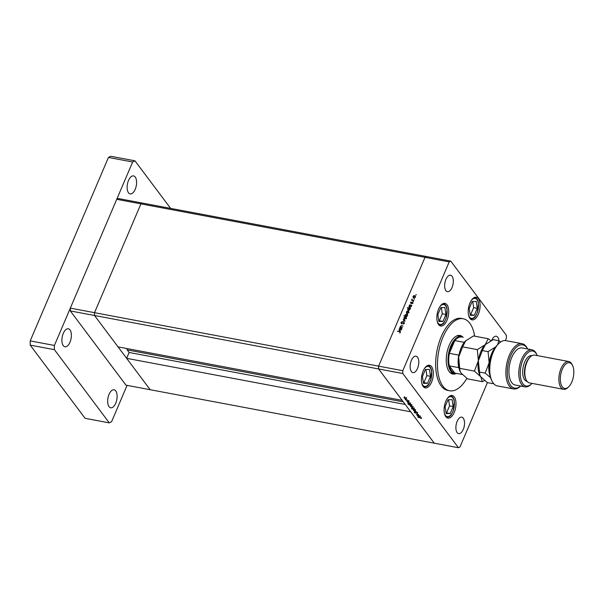 <?xml version="1.0" encoding="UTF-8"?>
<svg xmlns="http://www.w3.org/2000/svg" width="604" height="604" viewBox="0 0 604 604"><rect width="100%" height="100%" fill="white"/><g stroke="black" fill="none" stroke-linecap="round" stroke-linejoin="round"><path stroke-width="0.91" d="M70.321 310.939L94.511 315.492L118.052 346.885L402.143 400.354L378.602 368.961L378.602 366.145L425.02 257.334L426.545 256.549L425.02 257.334L378.602 366.145L378.602 368.961L94.511 315.492L94.518 312.683L140.928 203.865L142.461 203.087L118.263 198.527L116.738 199.312L70.321 308.123L70.321 310.939L125.979 385.163L150.177 389.716L94.511 315.492L94.518 312.683L140.928 203.865L116.738 199.312M505.359 340.573L506.401 338.142L506.401 335.326L450.743 261.102L142.461 203.087L140.928 203.865L449.21 261.887L402.8 370.697L70.321 308.123M456.473 373.408A18.837 9.249 -79.3 0 1 454.253 373.529A18.837 9.249 -79.3 0 1 450.871 345.858A18.837 9.249 -79.3 0 1 461.222 336.496L458.081 335.907A18.837 9.249 100.7 0 0 456.994 335.832M463.079 337.289A19.622 9.634 100.7 0 0 460.021 335.469A19.622 9.634 100.7 0 0 449.24 345.224A19.622 9.634 100.7 0 0 452.758 374.042A19.622 9.634 100.7 0 0 456.277 373.461M460.731 336.405A19.622 9.634 100.7 0 0 459.108 335.386M474.653 336.171A36.633 17.984 100.7 0 0 463.17 318.753A36.633 17.984 100.7 0 0 443.049 336.964A36.633 17.984 100.7 0 0 449.618 390.758A36.633 17.984 100.7 0 0 466.854 378.353M463.17 318.753L461.373 318.414A36.633 17.984 100.7 0 0 441.26 336.624A36.633 17.984 100.7 0 0 447.821 390.426L449.618 390.758M454.231 412.389A11.514 5.655 100.7 0 0 452.169 395.484A11.514 5.655 100.7 0 0 445.843 401.207A11.514 5.655 100.7 0 0 447.911 418.111A11.514 5.655 100.7 0 0 454.231 412.389M431.566 382.158A11.514 5.655 100.7 0 0 429.497 365.254A11.514 5.655 100.7 0 0 423.178 370.977A11.514 5.655 100.7 0 0 425.239 387.889A11.514 5.655 100.7 0 0 431.566 382.158M446.983 320.279A11.514 5.655 100.7 0 0 444.921 303.374A11.514 5.655 100.7 0 0 438.595 309.097A11.514 5.655 100.7 0 0 440.663 326.001A11.514 5.655 100.7 0 0 446.983 320.279M478.353 314.148A11.514 5.655 100.7 0 0 476.292 297.243A11.514 5.655 100.7 0 0 469.965 302.966A11.514 5.655 100.7 0 0 472.034 319.871A11.514 5.655 100.7 0 0 478.353 314.148M445.933 279.38A8.373 4.107 -79.3 0 1 450.539 275.22A8.373 4.107 -79.3 0 1 452.034 287.519A8.373 4.107 -79.3 0 1 447.436 291.679A8.373 4.107 -79.3 0 1 445.933 279.38M457.16 421.32A8.373 4.107 -79.3 0 1 461.758 417.16A8.373 4.107 -79.3 0 1 463.26 429.452A8.373 4.107 -79.3 0 1 458.663 433.619A8.373 4.107 -79.3 0 1 457.16 421.32M417.515 368.455A8.373 4.107 100.7 0 0 416.013 356.156A8.373 4.107 100.7 0 0 411.415 360.316A8.373 4.107 100.7 0 0 412.917 372.615A8.373 4.107 100.7 0 0 417.515 368.455M498.979 340.762A8.373 4.107 100.7 0 0 496.284 336.224A8.373 4.107 100.7 0 0 491.694 340.369M458.459 447.738L434.261 443.177L378.602 368.961L402.793 373.514L458.459 447.738L459.984 446.952L487.428 382.619M402.324 327.549L399.916 327.398L400.452 327.194L400.369 326.236L401.894 325.594L402.951 326.1L401.335 325.828L400.626 326.334L400.905 327.232L402.324 327.549M400.626 326.334L401.207 327.64M403.955 322.695L404.242 323.261L403.155 324.084L403.925 323.2L403.653 322.483L401.358 323.533L400.958 322.619L401.841 321.879L401.464 323.246L404.182 322.438M404.129 323.472L403.653 322.483M401.358 323.533L401.215 322.959M401.267 322.71L401.675 323.525M405.148 320.928L402.392 321.592L404.521 320.837L403.306 319.448L405.148 320.928M405.956 317.334L406.333 318.255L404.65 319.222L403.97 318.753L403.963 317.81L404.71 317.002L406.266 317.198M404.65 319.222L404.129 318.965M408.447 311.483L408.832 312.404L407.141 313.37L406.462 312.902L406.462 311.958L407.209 311.151L408.757 311.347M407.141 313.37L406.62 313.114M409.625 307.519L408.961 306.092L409.822 305.247L409.52 304.884L411.815 305.314L411.294 305.526L411.332 306.545L409.625 307.519L409.044 307.172M416.322 294.85L415.794 294.752L416.337 294.767M415.061 295.99L415.439 296.904L413.755 297.878L413.076 297.41L413.068 296.458L413.816 295.658L415.371 295.854M413.755 297.878L413.234 297.621M414.578 298.927L414.057 298.829L414.601 298.844M413.929 300.354L411.513 300.203L412.019 299.123L412.396 300.007L413.929 300.354M412.238 300.339L412.079 299.675M412.094 299.456L412.706 300.43M413.498 301.471L412.97 301.373L413.521 301.388M410.841 303.216L410.486 302.521L411.06 301.992L410.946 302.929L412.464 302.211L412.842 303.012L412.245 303.608L412.358 302.498L410.841 303.216L410.486 302.521L410.863 303.027L411.445 302.498M410.765 302.574L411.15 303.2M412.441 302.763L412.842 302.717L412.464 302.211L412.842 303.012M412.728 303.208L412.358 302.498M408.349 310.501L407.685 309.074L408.568 308.236L407.322 307.693L410.539 308.304L410.018 308.508L410.056 309.527L408.349 310.501L407.768 310.162M407.209 314.352L407.602 315.288L406.741 316.134L407.043 316.488L403.827 315.884L405.292 315.854L405.231 314.835L406.937 313.853L407.519 314.201M399.75 330.682L399.085 329.248L399.946 328.41L399.637 328.048L401.932 328.478L401.418 328.682L401.449 329.709L399.75 330.682L399.161 330.335M400.278 332.487L399.455 331.626L397.364 331.234L399.606 331.354L400.392 332.291L399.705 332.985L400.075 332.215L399.455 331.626M400.369 331.664L400.392 332.291M416.76 414.284L418.58 414.578L416.911 414.706L419.433 415.718L417.145 415.288L416.541 414.389M417.175 414.314L416.911 414.706M416.337 412.472L417.568 413.136L417.289 413.551L416.458 412.63L415.326 413.083L414.261 412.509L414.442 412.132L415.19 412.917L416.337 412.472M417.568 413.136L417.289 413.551L417.5 413.061M417.017 413.37L417.326 412.902M416.511 411.815L414.684 412.004L415.892 411.709L413.77 410.796L416.511 411.815M415.416 410.305L414.737 410.758L413.038 409.859L413.725 409.414L415.514 410.629M413.242 409.384L413.038 409.859L413.045 409.436M412.932 406.998L412.26 407.451L410.561 406.552L411.249 406.107L413.03 407.322M410.765 406.069L410.561 406.552L410.569 406.13M410.448 403.691L409.761 404.144L407.594 402.558L409.889 402.989L410.539 404.008M408.304 402.694L408.07 403.238L408.198 402.672M406.379 398.262L405.707 398.716L404.008 397.817L404.695 397.372L406.484 398.587M404.212 397.334L404.008 397.817L404.016 397.394M407.783 400.18L405.616 399.908L405.193 399.304L407.783 400.18M407.406 401.66L406.635 400.943L407.277 401.501L408.002 401.184L408.916 402L407.489 401.471M411.717 405.375L411.03 405.828L407.942 404.068L411.158 404.68L411.807 405.699M409.572 404.378L409.338 404.922L409.482 404.363M411.988 407.692L411.777 408.176L412.464 407.723L414.631 409.308L411.415 408.704L412.63 408.795L411.686 407.859M420.271 416.783L419.584 417.236L417.417 415.65L419.712 416.081L420.361 417.1M418.127 415.786L417.892 416.33L418.013 415.763M421.071 418.179L417.87 417.228L419.991 417.621L421.358 418.61L421.147 418.013M421.048 418.466L421.214 418.059M450.743 261.102L449.21 261.887M402.8 370.697L402.793 373.514M451.883 373.785A19.622 9.634 100.7 0 0 453.763 373.431M450.071 372.608A18.837 9.249 100.7 0 0 451.113 372.932L454.253 373.529M404.869 397.409L404.287 397.87L405.586 398.557L406.099 398.21L404.816 397.53L404.287 397.87M406.167 398.044L405.586 398.557M408.923 402.808L408.349 403.283L409.648 403.985L410.161 403.631L408.87 402.936L408.349 403.283M410.237 403.464L409.648 403.985M410.191 404.499L409.618 404.974L410.916 405.669L411.43 405.314L410.131 404.62L409.618 404.974M411.498 405.148L410.916 405.669M411.422 406.145L410.841 406.605L412.139 407.292L412.653 406.945L411.369 406.266L410.841 406.605M412.721 406.779L412.139 407.292M413.355 408.931L413.876 408.576L412.577 407.881L412.064 408.236L413.355 408.931L413.944 408.41M412.63 407.76L412.064 408.236M413.899 409.452L413.325 409.912L414.623 410.599L415.129 410.252L413.853 409.572L413.325 409.912M415.205 410.086L414.623 410.599M415.99 412.456L415.726 413.076M418.746 415.899L418.172 416.382L419.463 417.077L419.984 416.722L418.685 416.028L418.172 416.382M420.052 416.556L419.463 417.077M413.453 297.915L413.453 296.972M415.537 297.364L415.031 296.285M414.102 297.893L413.415 297.327L413.846 297.893M414.646 295.779L413.347 296.519L413.876 297.598L415.159 296.858L414.646 295.779L415.492 296.564M412.358 300.49L412.215 299.856M412.479 299.969L412.774 300.513M412.932 303.48L412.736 303.004M411.218 303.721L410.863 303.027M410.962 305.594L411.369 305.669M409.278 307.391L409.248 306.892M411.43 306.213L410.546 305.382L409.248 306.137L409.754 307.24L411.052 306.477L410.546 305.382M409.973 307.534L409.293 306.96L409.731 307.534M409.686 308.576L410.101 308.652M408.002 310.373L407.979 309.882M410.154 309.203L409.278 308.365L407.972 309.127L408.478 310.222L409.776 309.467L409.278 308.365M408.704 310.524L408.017 309.943L408.463 310.524M406.847 313.416L406.839 312.464M408.931 312.857L408.425 311.785M407.489 313.393L406.809 312.819L407.232 313.385M408.04 311.271L406.741 312.011L407.262 313.091L408.553 312.351L408.04 311.271L408.885 312.057M405.669 316.368L405.616 315.341M406.281 316.345L405.556 315.726L405.986 316.292M407.692 314.994L406.817 314.14L405.511 314.895L406.016 315.99L407.315 315.235L406.817 314.14M404.348 319.267L404.348 318.316M406.432 318.708L405.926 317.636M404.997 319.244L404.31 318.67L404.74 319.237M405.548 317.123L404.242 317.863L404.771 318.942L406.054 318.202L405.548 317.123L406.386 317.908M403.623 320.112L403.306 319.448M403.691 319.961L404.99 321.003M404.303 323.706L404.038 322.989M401.736 324.038L401.335 323.125M401.645 323.216L401.849 323.752M400.829 327.7L400.746 326.741M401.011 326.847L401.283 327.745M401.079 328.75L401.494 328.833M399.395 330.554L399.372 330.056M401.547 329.376L400.671 328.546L399.365 329.301L399.871 330.396L401.177 329.641L400.671 328.546M400.097 330.698L399.41 330.116L399.856 330.698M400.067 331.875L400.467 331.981M434.261 443.177L410.72 411.792L126.636 358.323L150.177 389.716L434.261 443.177M126.636 358.323L129.128 352.479L127.195 349.905A0.974 0.483 -79.3 0 1 127.187 348.606M129.128 352.479L405.201 404.438M450.214 413.529L453.189 406.552L452.117 399.659L448.07 399.735L445.095 406.703L446.167 413.597L450.214 413.529L446.56 412.834L449.535 405.865L448.576 399.72M446.054 412.849L446.56 412.834M449.535 405.865L453.189 406.552M427.549 383.298L430.516 376.33L429.444 369.429L425.405 369.505L422.43 376.473L423.502 383.374L427.549 383.298L423.887 382.611L426.862 375.643L425.911 369.497M423.381 382.619L423.887 382.611M426.862 375.643L430.516 376.33M474.336 315.28L477.311 308.312L476.239 301.419L472.192 301.494L469.217 308.463L470.289 315.356L474.336 315.28L470.682 314.593L473.657 307.625L472.698 301.479M470.176 314.608L470.682 314.593M473.657 307.625L477.311 308.312M442.966 321.419L445.941 314.45L444.869 307.549L440.822 307.625L437.847 314.593L438.919 321.487L442.966 321.419L439.312 320.732L442.279 313.755L441.328 307.617M438.806 320.739L439.312 320.732M442.279 313.755L445.941 314.45M135.19 189.354A9.158 4.492 100.7 0 0 133.544 175.907A9.158 4.492 100.7 0 0 128.516 180.46A9.158 4.492 100.7 0 0 130.154 193.907A9.158 4.492 100.7 0 0 135.19 189.354M115.726 403.23A9.158 4.492 100.7 0 0 114.088 389.784A9.158 4.492 100.7 0 0 109.052 394.336A9.158 4.492 100.7 0 0 110.698 407.783A9.158 4.492 100.7 0 0 115.726 403.23M69.981 342.234A9.158 4.492 100.7 0 0 68.335 328.78A9.158 4.492 100.7 0 0 63.307 333.332A9.158 4.492 100.7 0 0 64.953 346.787A9.158 4.492 100.7 0 0 69.981 342.234M170.615 208.388L134.949 160.823L132.653 161.993L54.405 345.45L54.398 349.671L109.294 422.876L111.589 421.698L127.082 385.367M134.949 160.823L110.751 156.262L108.456 157.44L30.208 340.89L30.2 345.118L85.096 418.315L109.294 422.876M132.653 161.993L108.456 157.44M54.405 345.45L30.208 340.89M54.398 349.671L30.2 345.118M461.569 337.092L461.622 337.1A18.316 8.992 100.7 0 0 461.569 337.092A18.316 8.992 100.7 0 0 454.804 340.588A18.316 8.992 100.7 0 0 451.513 346.198A18.316 8.992 100.7 0 0 449.368 353.332A18.316 8.992 100.7 0 0 449.346 365.881A18.316 8.992 100.7 0 0 454.752 373.083A18.316 8.992 100.7 0 0 454.797 373.098A18.316 8.992 100.7 0 0 454.842 373.106M465.609 340.875A18.316 8.992 -79.3 0 0 464.212 342.355L454.804 340.588L449.368 353.332L458.776 355.107A18.316 8.992 -79.3 0 0 458.753 367.647L449.346 365.881L454.752 373.083L462.317 374.51L454.797 373.098M461.222 336.496A18.837 9.249 -79.3 0 1 463.253 337.409M491.867 380.792L491.414 379.825A21.978 10.789 -79.3 0 1 492.743 352.434A21.978 10.789 -79.3 0 1 498.134 344.137L498.904 343.404A23.027 11.302 100.7 0 0 493.264 352.094A23.027 11.302 100.7 0 0 491.867 380.792A23.027 11.302 100.7 0 0 497.386 385.903L513.521 388.938A23.027 11.302 -79.3 0 1 506.673 364.22A23.027 11.302 -79.3 0 1 522.037 343.684A23.027 11.302 -79.3 0 1 527.556 348.795L527.654 348.999M522.037 343.684L505.91 340.641A23.027 11.302 100.7 0 0 498.904 343.404M537.258 355.597A17.795 8.735 100.7 0 0 536.986 354.963A17.795 8.735 100.7 0 0 522.951 359.863A17.795 8.735 100.7 0 0 521.395 380.867A17.795 8.735 100.7 0 0 531.55 383.857A17.795 8.735 100.7 0 0 532.033 383.374M531.55 383.857L530.773 384.597A18.837 9.249 -79.3 0 1 525.05 386.847A18.837 9.249 -79.3 0 1 521.667 359.184A18.837 9.249 -79.3 0 1 532.018 349.822A18.837 9.249 -79.3 0 1 536.533 354.004L536.986 354.963M568.787 361.532L534.729 355.122A14.134 6.938 100.7 0 0 530.433 356.813L529.663 357.545A13.084 6.425 100.7 0 0 526.454 362.483A13.084 6.425 100.7 0 0 525.669 378.791L526.114 379.757A14.134 6.938 100.7 0 0 529.504 382.898L563.555 389.308A14.134 6.938 -79.3 0 1 561.025 368.553A14.134 6.938 -79.3 0 1 568.787 361.532A14.134 6.938 -79.3 0 1 572.169 364.673L572.622 365.631A13.084 6.425 100.7 0 0 562.301 369.233A13.084 6.425 100.7 0 0 561.161 384.68A13.084 6.425 100.7 0 0 568.628 386.877A13.084 6.425 100.7 0 0 571.837 381.939A13.084 6.425 100.7 0 0 572.622 365.631M530.433 356.813A14.134 6.938 100.7 0 0 526.967 362.143A14.134 6.938 100.7 0 0 526.114 379.757M568.628 386.877L567.851 387.617A14.134 6.938 -79.3 0 1 563.555 389.308M531.965 355.665L531.852 355.643A13.084 6.425 100.7 0 0 524.665 362.151A13.084 6.425 100.7 0 0 527.013 381.358L527.126 381.381M532.018 349.822L522.158 347.964A18.837 9.249 100.7 0 0 511.815 357.326A18.837 9.249 100.7 0 0 515.189 384.997L525.05 386.847M520.686 386.031L520.52 386.183A23.027 11.302 -79.3 0 1 513.521 388.938M527.624 348.991A21.978 10.789 100.7 0 0 513.226 350.977A21.978 10.789 100.7 0 0 507.956 378.942A21.978 10.789 100.7 0 0 520.656 386.024M459.674 368.327L458.647 357.115L462.611 346.855L465.805 340.686A18.837 9.249 100.7 0 0 465.548 340.935L473.483 335.952L488.206 338.723L485.269 344.642L477.341 349.625L478.36 360.83L474.397 371.098L459.674 368.327L460.173 371.558L461.139 373.136L467.594 378.889L482.317 381.66L484.612 380.558M477.341 349.625L462.611 346.855M474.397 371.098L480.852 376.851L482.317 381.66M490.909 340.762L488.206 338.723M485.556 344.363A18.837 9.249 100.7 0 0 485.518 344.401A18.837 9.249 100.7 0 0 485.269 344.642A18.837 9.249 100.7 0 0 478.36 360.83A18.837 9.249 100.7 0 0 479.757 374.993A18.837 9.249 100.7 0 0 479.84 375.159M465.548 340.935A18.837 9.249 100.7 0 0 458.647 357.115A18.837 9.249 100.7 0 0 460.044 371.279A18.837 9.249 100.7 0 0 460.12 371.452M493.136 382.966L493.075 383.683L487.307 382.596L480.852 376.851L479.886 375.265L478.36 360.83L482.332 350.562L485.518 344.393M485.269 344.642L493.196 339.659L498.957 340.747L497.636 344.635M495.733 346.96A18.837 9.249 100.7 0 0 489.119 362.853A18.837 9.249 100.7 0 0 490.206 376.322M500.648 341.992L498.957 340.747M496.02 346.666L488.092 351.649L489.119 362.853L485.148 373.121L490.584 377.659M493.075 383.683L493.536 383.472M485.148 373.121L479.387 372.034M488.092 351.649L482.332 350.562M416.111 412.449L415.937 412.864M399.901 331.739L399.606 331.354M127.195 349.905L403.276 401.864M444.401 413.211A10.155 4.983 100.7 0 0 450.946 414.759A10.155 4.983 100.7 0 0 454.216 401.539A10.155 4.983 100.7 0 0 447.119 398.768M446.394 417.296A10.993 5.398 -79.3 0 1 446.348 417.289L446.394 417.296C451.309 416.994 451.43 414.17 453.362 410.531L454.321 401.275C453.891 398.202 452.607 396.337 450.456 395.696A10.993 5.398 -79.3 0 0 450.418 395.688L450.456 395.696M421.735 382.989A10.155 4.983 100.7 0 0 428.274 384.529A10.155 4.983 100.7 0 0 431.543 371.309A10.155 4.983 100.7 0 0 424.453 368.546M423.721 387.066A10.993 5.398 -79.3 0 1 423.683 387.058L423.721 387.066C428.644 386.764 428.764 383.94 430.697 380.301L431.656 371.052C431.226 367.972 429.935 366.107 427.791 365.465A10.993 5.398 -79.3 0 0 427.745 365.458L427.791 365.465M468.523 314.971A10.155 4.983 100.7 0 0 475.069 316.511A10.155 4.983 100.7 0 0 478.338 303.299A10.155 4.983 100.7 0 0 471.241 300.528M470.516 319.055A10.993 5.398 -79.3 0 1 470.471 319.048L470.516 319.055C475.439 318.753 475.552 315.93 477.485 312.283L478.444 303.034C478.013 299.954 476.73 298.097 474.578 297.455A10.993 5.398 -79.3 0 0 474.54 297.447L474.578 297.455M437.153 321.101A10.155 4.983 100.7 0 0 443.698 322.649A10.155 4.983 100.7 0 0 446.968 309.429A10.155 4.983 100.7 0 0 439.871 306.666M439.146 325.186A10.993 5.398 -79.3 0 1 439.1 325.178L439.146 325.186C444.061 324.884 444.182 322.06 446.114 318.421L447.073 309.165C446.643 306.092 445.352 304.227 443.208 303.586A10.993 5.398 -79.3 0 0 443.162 303.578M404.219 397.628L404.604 396.73M406.175 398.459L406.552 397.56M408.712 401.781L409.089 400.882M407.881 401.426L408.266 400.527M408.274 403.034L408.659 402.136M410.229 403.88L410.614 402.981M409.542 404.718L409.927 403.819M411.498 405.571L411.883 404.672M410.773 406.371L411.158 405.473M412.721 407.202L413.106 406.296M413.951 408.832L414.336 407.934M411.996 407.987L412.381 407.088M413.249 409.678L413.634 408.78M415.205 410.509L415.59 409.61M417.289 413.234L417.674 412.336M416.851 414.525L417.236 413.619M418.096 416.126L418.474 415.227M420.052 416.971L420.437 416.073M421.094 418.391L421.471 417.492M412.147 299.811L412.524 300.324M410.796 302.838L411.173 303.344M412.524 302.596L412.909 303.11M403.902 322.634L404.287 323.14M401.275 323.132L401.66 323.646M400.694 327.058L401.071 327.564M400.052 331.853L400.429 332.366"/></g></svg>
